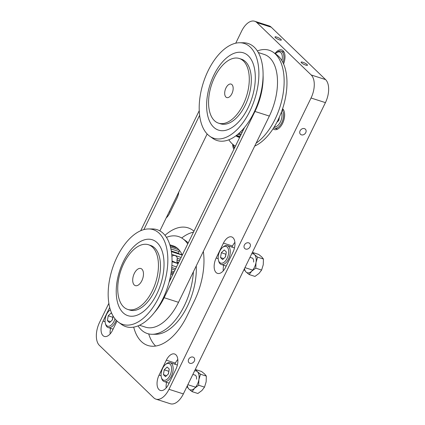 <?xml version="1.0" encoding="UTF-8"?>
<svg xmlns="http://www.w3.org/2000/svg" width="425" height="425" viewBox="0 0 425 425"><rect width="100%" height="100%" fill="white"/><g stroke="black" fill="none" stroke-linecap="round" stroke-linejoin="round"><path stroke-width="0.64" d="M305.782 65.121A3.538 0.765 26 0 0 307.472 65.237A3.538 0.765 26 0 0 306.09 63.814A3.538 0.765 26 0 0 302.812 62.257A3.538 0.765 26 0 0 301.118 62.14A3.538 0.765 26 0 0 302.499 63.564A3.538 0.765 26 0 0 305.782 65.121M279.645 39.918A3.538 0.765 26 0 0 281.339 40.035A3.538 0.765 26 0 0 279.953 38.611A3.538 0.765 26 0 0 276.675 37.055A3.538 0.765 26 0 0 274.98 36.932A3.538 0.765 26 0 0 276.362 38.362A3.538 0.765 26 0 0 279.645 39.918M301.405 134.837A3.538 2.874 134 0 0 305.41 133.211A3.538 2.874 134 0 0 305.373 129.184A3.538 2.874 134 0 0 304.433 128.626A3.538 2.874 134 0 0 300.422 130.252A3.538 2.874 134 0 0 300.464 134.279A3.538 2.874 134 0 0 301.405 134.837M245.687 249.066A3.538 2.874 134 0 0 249.698 247.44A3.538 2.874 134 0 0 249.661 243.419A3.538 2.874 134 0 0 248.715 242.861A3.538 2.874 134 0 0 244.71 244.487A3.538 2.874 134 0 0 244.747 248.508A3.538 2.874 134 0 0 245.687 249.066M189.975 363.295A3.538 2.874 134 0 0 193.986 361.67A3.538 2.874 134 0 0 193.943 357.648A3.538 2.874 134 0 0 193.003 357.09A3.538 2.874 134 0 0 188.998 358.716A3.538 2.874 134 0 0 189.035 362.737A3.538 2.874 134 0 0 189.975 363.295M233.92 149.233A11.321 6.131 107.8 0 1 232.677 144.234M282.598 108.736A11.321 6.131 107.8 0 1 282.604 123.346A11.321 6.131 107.8 0 1 274.391 129.54A11.321 6.131 107.8 0 1 273.078 128.764M181.714 238A53.943 29.219 107.8 0 1 193.476 232.151M155.635 346.051A53.943 29.219 107.8 0 1 148.692 333.912M271.256 27.205A17.967 9.732 -72.2 0 0 269.057 25.867L254.676 21.25A17.967 9.732 107.8 0 1 256.875 22.589L271.256 27.205L325.577 79.587L311.196 74.97L256.875 22.589M183.361 393.917L168.98 389.3A17.967 9.732 107.8 0 1 155.943 399.133L170.324 403.75A17.967 9.732 -72.2 0 0 183.361 393.917L325.428 102.627A17.967 9.732 -72.2 0 0 325.577 79.587M203.336 251.414A53.943 29.219 107.8 0 1 194.289 301.065L187.021 315.966A53.943 29.219 107.8 0 1 147.884 345.488A53.943 29.219 107.8 0 1 133.7 327.128M164.996 235.328A53.943 29.219 107.8 0 1 188.126 227.864A53.943 29.219 107.8 0 1 193.949 231.179M108.858 303.333L99.572 322.373A17.967 9.732 107.8 0 0 99.423 345.413L153.744 397.795A17.967 9.732 107.8 0 0 155.943 399.133M254.676 21.25A17.967 9.732 107.8 0 0 241.639 31.083L235.737 43.191M311.196 74.97A17.967 9.732 107.8 0 1 311.047 98.01L325.428 102.627M168.98 389.3L311.047 98.01M167.264 216.835A11.321 6.131 107.8 0 1 167.195 215.879M110.16 333.912A11.321 6.131 107.8 0 1 110.58 328.334M174.866 364.193L175.403 363.099A11.321 6.131 107.8 0 1 177.804 359.428M166.175 387.924A11.321 6.131 107.8 0 1 166.595 382.346M231.965 247.116L232.502 246.022A11.321 6.131 107.8 0 1 234.908 242.346M223.274 270.847A11.321 6.131 107.8 0 1 223.699 265.269M178.813 192.058A11.321 6.131 107.8 0 1 176.938 198.262L169.671 213.164A11.321 6.131 107.8 0 1 166.228 217.866M275.012 53.523A11.321 6.131 107.8 0 1 281.679 49.922A11.321 6.131 107.8 0 1 283.581 63.915M216.176 258.012L223.444 243.111A11.321 6.131 107.8 0 1 231.657 236.916A11.321 6.131 107.8 0 1 232.948 252.275L225.68 267.176A11.321 6.131 107.8 0 1 217.467 273.371A11.321 6.131 107.8 0 1 216.176 258.012L218.206 258.66M159.072 375.089L166.34 360.188A11.321 6.131 107.8 0 1 174.553 353.993A11.321 6.131 107.8 0 1 175.844 369.352L168.582 384.253A11.321 6.131 107.8 0 1 160.368 390.447A11.321 6.131 107.8 0 1 159.072 375.089L161.102 375.737M117.05 321.045L112.567 330.241A11.321 6.131 107.8 0 1 104.353 336.435A11.321 6.131 107.8 0 1 103.062 321.077L109.703 307.466M231.954 84.618A7.076 3.83 107.8 0 1 232.262 92.863A7.076 3.83 107.8 0 1 226.764 97.564A7.076 3.83 107.8 0 1 225.898 97.033A7.076 3.83 107.8 0 1 225.59 88.793A7.076 3.83 107.8 0 1 231.088 84.092A7.076 3.83 107.8 0 1 231.954 84.618M243.461 61.025A33.958 18.397 -72.2 0 0 239.307 58.496A33.958 18.397 -72.2 0 0 212.904 81.058A33.958 18.397 -72.2 0 0 214.391 120.626A33.958 18.397 -72.2 0 0 218.546 123.16A33.958 18.397 -72.2 0 0 244.949 100.592A33.958 18.397 -72.2 0 0 243.461 61.025M218.546 123.16L220.586 123.813A33.958 18.397 -72.2 0 0 246.983 101.251A33.958 18.397 -72.2 0 0 245.496 61.683A33.958 18.397 -72.2 0 0 241.342 59.149L239.307 58.496M254.697 146.099A49.794 26.972 -72.2 0 0 278.024 120.036A49.794 26.972 -72.2 0 0 278.428 56.185A49.794 26.972 -72.2 0 0 276.441 54.533L273.381 52.365A50.936 27.593 107.8 0 1 275.411 54.055A50.936 27.593 107.8 0 1 274.996 119.372A50.936 27.593 107.8 0 1 256.121 143.183M235.434 146.131A50.936 27.593 107.8 0 1 231.811 143.448A50.936 27.593 107.8 0 1 228.815 139.804M250.357 47.17A49.794 26.972 107.8 0 1 250.893 109.018A49.794 26.972 107.8 0 1 209.716 136.207A49.794 26.972 107.8 0 1 207.729 134.56A49.794 26.972 107.8 0 1 204.08 80.474A49.794 26.972 107.8 0 1 239.721 42.744A49.794 26.972 107.8 0 1 250.357 47.17M213.584 127.112A40.603 21.999 -72.2 0 0 248.014 107.918A40.603 21.999 -72.2 0 0 248.343 55.845A40.603 21.999 -72.2 0 0 213.913 75.044A40.603 21.999 -72.2 0 0 213.584 127.112M257.343 50.942A50.936 27.593 107.8 0 1 273.381 52.365M209.716 136.207L212.776 138.375A50.936 27.593 -72.2 0 0 254.904 110.558A50.936 27.593 -72.2 0 0 254.352 47.292A50.936 27.593 -72.2 0 0 243.472 42.766L239.721 42.744M239.642 137.503A41.188 22.312 107.8 0 1 235.896 135.819M239.796 136.845A1.727 0.935 -72.2 0 0 239.87 136.877A1.727 0.935 -72.2 0 0 239.934 136.893L236.109 135.665M127.707 309.405L129.747 310.059A33.958 18.397 -72.2 0 0 156.145 287.491A33.958 18.397 -72.2 0 0 154.657 247.929A33.958 18.397 -72.2 0 0 150.503 245.395L148.468 244.742A33.958 18.397 107.8 0 1 152.623 247.27A33.958 18.397 107.8 0 1 154.11 286.838A33.958 18.397 107.8 0 1 127.707 309.405A33.958 18.397 107.8 0 1 123.553 306.871A33.958 18.397 107.8 0 1 122.065 267.304A33.958 18.397 107.8 0 1 148.468 244.742M141.86 280.707A8.983 4.866 -72.2 0 0 140.834 268.515A8.983 4.866 -72.2 0 0 134.316 273.434A8.983 4.866 -72.2 0 0 135.341 285.627A8.983 4.866 -72.2 0 0 141.86 280.707M178.697 262.453L176.959 261.896L177.262 258.214L180.29 259.186M176.959 261.896L177.347 263.027M178.181 263.064L176.258 262.831L172.04 260.982M171.812 256.466C172.794 255.446 173.82 255.154 174.887 255.59C176.269 255.94 177.06 256.817 177.262 258.214M159.306 233.373A49.762 26.956 107.8 0 1 159.8 295.285A49.762 26.956 107.8 0 1 118.591 322.293A49.762 26.956 107.8 0 1 116.705 320.716A49.762 26.956 107.8 0 1 113.018 266.762A49.762 26.956 107.8 0 1 148.553 228.953A49.762 26.956 107.8 0 1 159.306 233.373M157.192 242.739A39.87 21.595 107.8 0 1 156.867 293.866A39.87 21.595 107.8 0 1 123.059 312.715A39.87 21.595 107.8 0 1 123.388 261.587A39.87 21.595 107.8 0 1 157.192 242.739M118.591 322.293L121.63 324.482A50.936 27.593 -72.2 0 0 163.811 296.836A50.936 27.593 -72.2 0 0 163.306 233.468A50.936 27.593 -72.2 0 0 152.304 228.942L148.553 228.953M193.396 271.793A50.936 27.593 107.8 0 1 152.182 334.289L155.933 334.278A49.762 26.956 -72.2 0 0 196.238 265.96M188.211 242.946A49.762 26.956 -72.2 0 0 187.781 242.516A49.762 26.956 -72.2 0 0 185.895 240.938L182.851 238.749A50.936 27.593 107.8 0 1 184.779 240.364A50.936 27.593 107.8 0 1 187.728 243.939M152.182 334.289A50.936 27.593 107.8 0 1 141.18 329.763A50.936 27.593 107.8 0 1 138.035 325.879M166.451 237.352A50.936 27.593 107.8 0 1 182.851 238.749M170.908 248.917L179.068 251.536A1.727 0.935 -72.2 0 0 178.957 249.778A40.465 21.919 -72.2 0 0 178.054 248.832A40.465 21.919 -72.2 0 0 177.103 247.993A1.727 0.935 -72.2 0 0 176.933 247.897L170.117 245.708M172.917 246.606A1.727 0.935 -72.2 0 0 172.412 245.613A1.727 0.935 -72.2 0 0 172.38 245.607A40.465 21.919 107.8 0 1 177.103 247.993L170.127 245.751M170.478 247.058L178.957 249.778A40.465 21.919 107.8 0 1 182.24 255.117A1.727 0.935 -72.2 0 0 181.852 254.718L171.349 251.345M182.256 255.154A40.465 21.919 -72.2 0 0 182.24 255.117L171.392 251.632M179.068 251.536L178.5 253.321A1.727 0.935 -72.2 0 0 178.42 253.619M154.355 312.566A45.432 24.613 -72.2 0 0 164.124 297.702L254.963 111.456A45.432 24.613 -72.2 0 0 263.086 75.177M139.496 325.242L145.547 327.181A45.432 24.613 -72.2 0 0 178.505 302.318L269.344 116.073A45.432 24.613 -72.2 0 0 264.159 54.421L258.315 52.546M169.081 282.173L244.54 127.457M143.868 229.606L199.617 115.297M199.245 110.691L140.702 230.722M159.874 230.897L207.145 133.971M172.752 204.489A9.902 5.366 107.8 0 1 172.481 205.068A9.902 5.366 107.8 0 1 172.194 205.631M275.4 53.794A8.771 4.755 107.8 0 1 276.223 53.013L277.02 52.36A9.902 5.366 107.8 0 1 281.021 51.197A9.902 5.366 107.8 0 1 282.237 51.935A9.902 5.366 107.8 0 1 282.986 62.624M276.223 53.013A8.771 4.755 107.8 0 1 281.223 53.067A8.771 4.755 107.8 0 1 281.929 60.669M277.796 55.601L279.953 57.837M281.408 112.126A8.771 4.755 107.8 0 1 280.404 121.948A8.771 4.755 107.8 0 1 274.311 126.82M282.094 110.234A9.902 5.366 107.8 0 1 281.786 122.698A9.902 5.366 107.8 0 1 274.598 128.116A9.902 5.366 107.8 0 1 273.764 127.697M279.379 117.114L278.827 120.429L276.872 122.304M279.076 118.926A4.346 2.353 -72.2 0 0 278.742 120.233L278.683 120.562A4.346 2.353 -72.2 0 1 278.742 120.233L279.283 117.683M234.457 148.128A9.902 5.366 107.8 0 1 233.633 146.242L233.367 145.249A8.771 4.755 107.8 0 1 233.24 144.691M234.706 147.618A8.771 4.755 107.8 0 1 233.367 145.249M116.19 320.2A9.902 5.366 107.8 0 1 115.377 322.145A9.902 5.366 107.8 0 1 108.194 327.569A9.902 5.366 107.8 0 1 106.983 326.83A9.902 5.366 107.8 0 1 105.613 324.291L105.347 323.297A8.771 4.755 107.8 0 1 106.632 314.293A8.771 4.755 107.8 0 1 109.448 310.521A8.771 4.755 107.8 0 1 110.394 309.878M109.448 310.521L110.245 309.868A9.902 5.366 107.8 0 1 110.362 309.777M114.984 318.819A8.771 4.755 107.8 0 1 113.996 321.396A8.771 4.755 107.8 0 1 105.347 323.297M113.071 315.998L112.423 319.876L109.507 322.676L107.403 320.641L108.21 315.812L111.122 313.018L111.913 313.777M110.564 321.661L107.403 320.641M108.21 315.812L112.737 317.268L112.28 320.014M112.673 318.378A4.346 2.353 -72.2 0 0 112.333 319.685A4.346 2.353 -72.2 0 0 112.29 320.004M222.567 247.456L223.359 246.803A9.902 5.366 107.8 0 1 227.364 245.639A9.902 5.366 107.8 0 1 228.576 246.378A9.902 5.366 107.8 0 1 228.496 259.08A9.902 5.366 107.8 0 1 221.308 264.499A9.902 5.366 107.8 0 1 220.097 263.76A9.902 5.366 107.8 0 1 218.732 261.226L218.466 260.233A8.771 4.755 107.8 0 1 219.746 251.228A8.771 4.755 107.8 0 1 222.567 247.456A8.771 4.755 107.8 0 1 228.119 248.503A8.771 4.755 107.8 0 1 227.115 258.331A8.771 4.755 107.8 0 1 218.466 260.233M222.626 259.606L220.517 257.577L221.324 252.748L224.235 249.953L226.344 251.982L225.537 256.812L222.626 259.606M223.683 258.591L220.517 257.577M221.324 252.748L225.856 254.203L225.393 256.95M225.787 255.308A4.346 2.353 -72.2 0 0 225.452 256.615A4.346 2.353 -72.2 0 0 225.404 256.939M165.463 364.533L166.255 363.88A9.902 5.366 107.8 0 1 170.26 362.716A9.902 5.366 107.8 0 1 171.472 363.455A9.902 5.366 107.8 0 1 171.392 376.157A9.902 5.366 107.8 0 1 164.204 381.576A9.902 5.366 107.8 0 1 162.993 380.837A9.902 5.366 107.8 0 1 161.627 378.303L161.362 377.31A8.771 4.755 107.8 0 1 162.648 368.305A8.771 4.755 107.8 0 1 165.463 364.533A8.771 4.755 107.8 0 1 171.015 365.58A8.771 4.755 107.8 0 1 170.011 375.408A8.771 4.755 107.8 0 1 161.362 377.31M165.522 376.688L163.413 374.653L164.22 369.824L167.137 367.03L169.24 369.059L168.433 373.888L165.522 376.688M166.579 375.668L163.413 374.653M168.688 372.385A4.346 2.353 -72.2 0 0 168.348 373.692L168.295 374.027A4.346 2.353 -72.2 0 1 168.348 373.692L168.895 371.142M164.22 369.824L168.752 371.28M253.64 262.071A5.658 3.065 -72.2 0 0 252.7 258.347A5.658 3.065 -72.2 0 0 251.488 257.842M251.69 253.815A9.902 5.366 107.8 0 1 254.517 254.623A9.902 5.366 107.8 0 1 255.999 262.438A9.902 5.366 107.8 0 1 251.759 271.129A9.902 5.366 107.8 0 1 246.038 272.005A9.902 5.366 107.8 0 1 244.481 268.589M244.343 269.918L246.038 272.005L249.146 274.545L251.759 271.129L255.786 268.17L255.999 262.438L257.624 257.162L254.517 254.623L252.822 252.535L258.655 254.405L261.763 256.95L263.457 259.038L257.624 257.162M255.786 268.17L261.619 270.045L259.006 273.456L254.979 276.42L249.146 274.545M261.619 270.045L263.245 264.764L263.457 259.038M196.536 379.148A5.658 3.065 -72.2 0 0 195.596 375.424A5.658 3.065 -72.2 0 0 194.39 374.919M194.592 370.892A9.902 5.366 107.8 0 1 197.413 371.7A9.902 5.366 107.8 0 1 198.895 379.52A9.902 5.366 107.8 0 1 194.655 388.211A9.902 5.366 107.8 0 1 188.934 389.082A9.902 5.366 107.8 0 1 187.383 385.666M187.244 386.994L188.934 389.082L192.047 391.622L194.655 388.211L198.682 385.247L198.895 379.52L200.52 374.239L197.413 371.7L195.723 369.612L201.551 371.482L204.659 374.027L206.353 376.114L200.52 374.239M198.682 385.247L204.515 387.122L201.902 390.533L197.875 393.497L192.047 391.622M204.515 387.122L206.141 381.841L206.353 376.114M105.087 321.73L103.062 321.077M175.403 363.099L166.34 360.188M232.502 246.022L223.444 243.111M243.716 129.147L243.233 128.988M242.872 130.879L241.82 130.539M240.348 132.026L242.043 132.573M238.823 133.445L241.241 134.22M240.736 135.256L237.809 134.316M236.475 135.384L240.104 136.547M171.174 272.085L173.618 272.866M172.035 261.673L178.123 263.627M171.886 265.418L176.524 266.905M171.727 267.49L175.631 268.743M174.994 270.045L171.578 268.951M176.858 259.935L179.509 260.785M174.165 271.745L171.349 270.842M181.151 257.417L171.737 254.4M173.166 273.796L171.02 273.105L173.166 273.796M170.823 274.284L172.64 274.869M169.984 278.497L170.754 278.742M169.559 280.303L169.931 280.426M171.296 251.005L178.5 253.321M172.38 245.607L169.835 244.789L172.412 245.613M178.505 302.318L164.124 297.702M254.963 111.456L269.344 116.073M241.166 134.369L238.68 133.567M239.87 136.877L236.098 135.671M178.473 193.917L177.985 193.758M170.207 212.064L169.214 211.746M284.075 52.174L281.021 51.197M283.703 110.24L282.253 109.772M277.652 129.099L274.598 128.116M113.103 329.141L108.194 327.569M252.477 258.161L249.964 257.353M234.488 247.929L227.364 245.639M252.684 270.114L244.949 267.633M226.217 266.077L221.308 264.499M195.373 375.238L192.86 374.43M177.384 365.006L170.26 362.716M195.585 387.191L187.85 384.71M169.113 383.153L164.204 381.576"/></g></svg>
